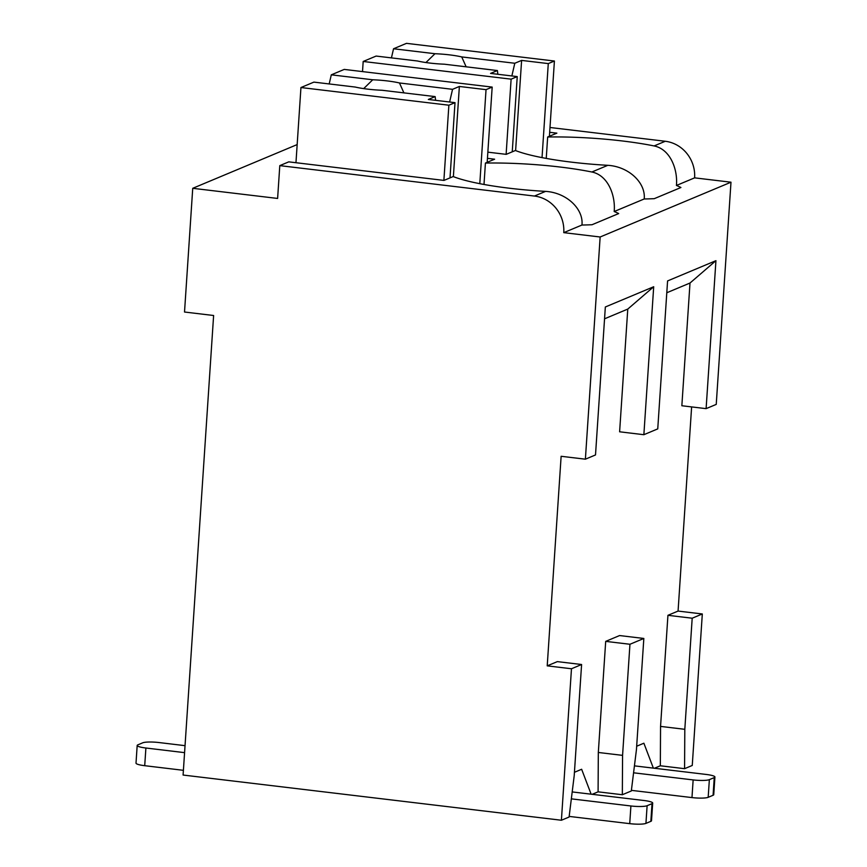 <?xml version="1.0" encoding="UTF-8"?>
<svg xmlns="http://www.w3.org/2000/svg" width="867" height="867" viewBox="0 0 867 867"><rect width="100%" height="100%" fill="white"/><g stroke="black" fill="none" stroke-linecap="round" stroke-linejoin="round"><path stroke-width="1.3" d="M666.799 292.753L690.002 283.032L681.852 405.745L706.106 408.639L716.24 404.401L730.989 182.2L694.619 177.854A33.336 31.288 -112.7 0 0 665.271 141.267L549.992 127.492M702.313 613.966L692.191 618.214L684.811 729.31L684.572 768.682L692.256 765.463L702.313 613.966L678.07 611.072L691.628 406.905M561.133 456.291L585.388 459.185L600.148 236.994L563.767 232.649A33.336 31.288 -112.7 0 0 534.419 196.05L279.792 165.63L277.613 198.445L192.734 188.302L184.519 312.022L213.618 315.501L183.089 775.044L561.404 820.247L571.472 668.76L547.218 665.856L561.133 456.291M604.559 318.807L627.773 309.085L619.612 431.799L643.867 434.703L653.696 286.739L605.339 306.983L595.51 454.947L585.388 459.185M706.106 408.639L715.936 260.674L667.579 280.93L657.75 428.883L643.867 434.703M561.404 820.247L569.088 817.039L574.214 775.607L581.594 664.512L557.34 661.619L547.218 665.856M730.989 182.2L600.148 236.994M715.936 260.674L690.002 283.032M653.36 768.129L643.878 743.214L636.671 746.227M643.834 638.459L629.951 644.268L622.571 755.363L622.333 794.736L631.317 790.975L636.454 749.554L643.834 638.459L619.58 635.554L605.697 641.374L598.317 752.469L598.089 791.842L592.183 794.313M591.121 794.183L581.638 769.267L574.442 772.291M678.07 611.072L667.937 615.31L660.556 726.405L660.329 765.778L654.422 768.26M297.164 144.583L192.734 188.302M563.767 232.649L581.952 225.03C583.708 209.185 566.91 192.691 545.592 191.379A97.451 15.801 3.8 0 1 453.181 176.554L443.98 180.412L288.776 161.858L279.792 165.63M487.438 158.347L494.623 159.203L485.422 163.061L484.003 184.465M694.619 177.854L676.433 185.473A97.451 15.801 3.8 0 1 680.92 187.51L654.26 198.673A97.451 15.801 3.8 0 1 644.192 198.976C645.937 183.121 629.149 166.637 607.832 165.315A97.451 15.801 3.8 0 1 515.421 150.5L506.22 154.348L487.85 152.159M607.832 165.315L591.868 172.002A97.451 15.801 3.8 0 0 485.422 163.061M549.678 132.293L556.863 133.15L547.662 136.997L546.243 158.412M665.271 141.267L654.108 145.938A97.451 15.801 3.8 0 0 547.662 136.997M581.952 225.03A97.451 15.801 3.8 0 0 592.02 224.737L618.68 213.564A97.451 15.801 3.8 0 0 614.194 211.526C615.635 195.812 608.32 175.362 591.868 172.002M644.192 198.976L614.194 211.526M654.108 145.938C670.559 149.297 677.875 169.748 676.433 185.473M581.594 664.512L571.472 668.76M629.951 644.268L605.697 641.374M692.191 618.214L667.937 615.31M684.572 768.682L660.329 765.778M622.333 794.736L598.089 791.842M184.584 752.643L145.894 748.015A12.821 2.081 3.8 0 1 137.181 745.457A12.821 2.081 3.8 0 1 137.853 744.861L142.752 742.802A12.821 2.081 3.8 0 1 158.964 742.542L185.05 745.663M183.403 770.319L144.713 765.691A12.821 2.081 -176.2 0 1 136.011 763.133L137.181 745.457M652.688 803.059L651.507 820.735A12.821 2.081 -176.2 0 1 650.846 821.342L652.017 803.666A12.821 2.081 3.8 0 0 652.688 803.059A12.821 2.081 3.8 0 0 643.975 800.501L572.198 791.929M652.017 803.666L647.118 805.714A12.821 2.081 3.8 0 1 630.905 805.974L571.331 798.854M650.846 821.342L645.937 823.39A12.821 2.081 -176.2 0 1 629.735 823.65L569.164 816.411M684.811 729.31L660.556 726.405M714.917 777.005L713.747 794.681A12.821 2.081 -176.2 0 1 713.075 795.277L714.256 777.601A12.821 2.081 3.8 0 0 714.917 777.005A12.821 2.081 3.8 0 0 706.215 774.448L634.438 765.864M714.256 777.601L709.358 779.65A12.821 2.081 3.8 0 1 693.145 779.921L633.571 772.8M713.075 795.277L708.176 797.326A12.821 2.081 -176.2 0 1 691.974 797.586L631.404 790.357M622.571 755.363L598.317 752.469M653.696 286.739L627.773 309.085M512.245 151.823L517.241 76.589L490.57 73.402L497.387 70.552L444.316 64.201A30.768 4.985 3.8 0 1 429.837 63.063A30.768 4.985 3.8 0 1 417.558 61.004L376.126 56.062L363.186 61.47L511.118 79.157L517.241 76.589M506.122 154.337L511.118 79.157M542.038 157.621L548.28 63.594L554.414 61.026L406.482 43.35L393.542 48.769L391.429 57.883M549.407 136.26L554.414 61.026M548.28 63.594L521.609 60.408L514.792 63.258L461.721 56.919A30.768 4.985 3.8 0 0 449.442 54.859A30.768 4.985 3.8 0 0 434.974 53.721L393.542 48.769M514.792 63.258L511.855 75.949M466.143 66.813L461.721 56.919M434.974 53.721L425.925 62.543M521.609 60.408L515.616 150.576M497.853 74.269L497.387 70.552M362.514 71.593L363.186 61.47M450.006 177.887L455.012 102.653L428.331 99.456L435.147 96.605L382.076 90.266A30.768 4.985 3.8 0 1 367.597 89.128A30.768 4.985 3.8 0 1 355.329 87.068L313.887 82.116L300.947 87.534L448.878 105.21L455.012 102.653M443.882 180.401L448.878 105.21M479.798 183.685L486.04 89.648L492.174 87.09L344.242 69.414L331.302 74.833L329.189 83.947M487.178 162.324L492.174 87.09M486.04 89.648L459.369 86.462L452.552 89.323L399.481 82.972A30.768 4.985 3.8 0 0 387.202 80.913A30.768 4.985 3.8 0 0 372.734 79.775L331.302 74.833M452.552 89.323L449.615 102.003M403.903 92.877L399.481 82.972M372.734 79.775L363.685 88.607M459.369 86.462L453.376 176.64M435.613 100.334L435.147 96.605M295.961 162.725L300.947 87.534M545.592 191.379L534.419 196.05M144.713 765.691L145.894 748.015M629.735 823.65L630.905 805.974M645.937 823.39L647.118 805.714M691.974 797.586L693.145 779.921M708.176 797.326L709.358 779.65"/></g></svg>
